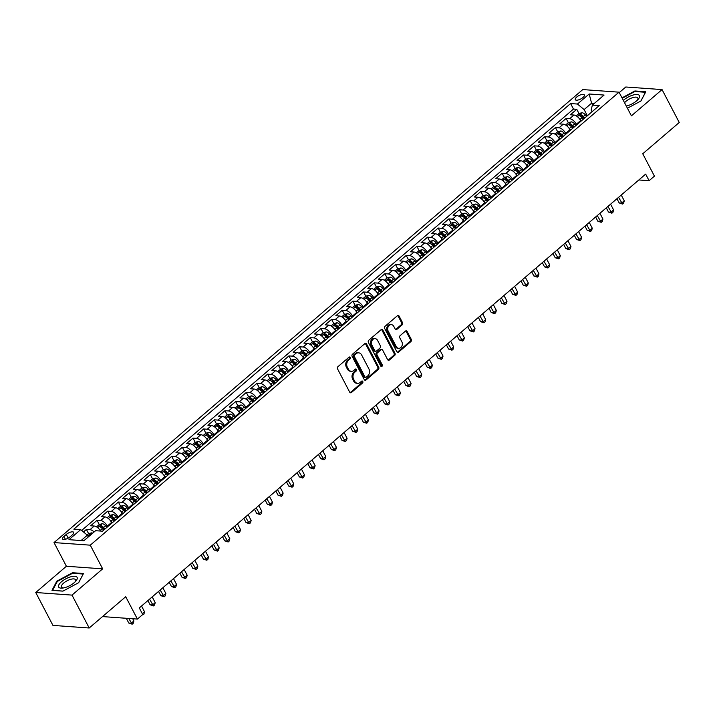 <?xml version="1.0" encoding="UTF-8"?>
<svg xmlns="http://www.w3.org/2000/svg" width="715" height="715" viewBox="0 0 715 715"><rect width="100%" height="100%" fill="white"/><g stroke="black" fill="none" stroke-linecap="round" stroke-linejoin="round"><path stroke-width="1.07" d="M350.234 357.455A1.099 0.867 94.1 0 0 349.027 357.178L337.909 366.697A1.573 1.242 94.1 0 0 337.543 368.886L349.689 392.133A1.573 1.242 94.1 0 0 351.414 392.526L362.532 383.008A1.099 0.867 94.1 0 0 361.584 381.193L360.146 382.427A5.032 3.977 94.1 0 1 357.625 383.32A5.032 3.977 94.1 0 1 354.64 381.167L353.621 379.227A5.032 3.977 94.1 0 1 354.81 372.229L356.249 370.996A1.099 0.867 94.1 0 0 355.31 369.181L353.871 370.415A5.032 3.977 94.1 0 1 351.351 371.308A5.032 3.977 94.1 0 1 348.357 369.155L347.347 367.215A5.032 3.977 94.1 0 1 348.536 360.217L349.975 358.984A1.099 0.867 94.1 0 0 350.234 357.455M351.351 371.308L350.368 371.237A5.032 3.977 94.1 0 1 347.383 369.083L346.364 367.144A5.032 3.977 94.1 0 1 347.553 360.146L348.992 358.912A1.099 0.867 94.1 0 0 349.072 357.134M350.144 392.642A1.573 1.242 94.1 0 0 350.43 392.455L361.549 382.936A1.099 0.867 94.1 0 0 361.629 381.158M357.625 383.32L356.651 383.249A5.032 3.977 94.1 0 1 353.657 381.095L352.647 379.156A5.032 3.977 94.1 0 1 353.836 372.157L355.275 370.924A1.099 0.867 94.1 0 0 355.355 369.146M576.683 97.061A5.13 1.939 -27.6 0 0 575.271 99.662A5.13 1.939 -27.6 0 0 578.381 99.939A5.13 1.939 -27.6 0 0 582.957 97.508A5.13 1.939 -27.6 0 0 584.37 94.907A5.13 1.939 -27.6 0 0 581.259 94.621A5.13 1.939 -27.6 0 0 576.683 97.061M402.161 324.842A1.573 1.242 94.1 0 0 402.527 322.653L399.122 316.128A1.573 1.242 94.1 0 0 397.397 315.735L385.045 326.317A1.573 1.242 94.1 0 0 384.679 328.498L396.834 351.744A1.573 1.242 94.1 0 0 398.55 352.146L410.902 341.564A1.573 1.242 94.1 0 0 411.268 339.375L407.148 331.501A1.573 1.242 94.1 0 0 405.432 331.108L400.15 335.63A1.573 1.242 94.1 0 0 399.774 337.82L401.821 341.725A4.21 3.325 94.1 0 1 401.866 346.176A4.21 3.325 94.1 0 1 398.72 348.321A4.21 3.325 94.1 0 1 396.217 346.525L388.218 331.215A4.21 3.325 94.1 0 1 388.165 326.764A4.21 3.325 94.1 0 1 391.32 324.619A4.21 3.325 94.1 0 1 393.813 326.424L395.154 328.971A1.573 1.242 94.1 0 0 396.87 329.365L402.161 324.842L401.178 324.771A1.573 1.242 94.1 0 0 401.544 322.581L398.139 316.057A1.573 1.242 94.1 0 0 397.683 315.547M72.009 595.103L102.665 568.854L66.397 566.253L35.75 592.512L72.009 595.103L89.205 628.002L125.715 596.721L137.414 619.083L142.741 614.516L139.3 607.938L645.663 174.12L649.104 180.698L654.431 176.131L642.74 153.77L679.25 122.488L662.054 89.59L625.795 86.998L619.253 92.601M102.665 568.854L90.278 545.17L619.029 92.172L631.408 115.848L662.054 89.59M366.572 344.013A1.573 1.242 94.1 0 0 364.856 343.62L352.504 354.193A1.573 1.242 94.1 0 0 352.138 356.383L364.293 379.629A1.573 1.242 94.1 0 0 366.009 380.023L378.36 369.441A1.573 1.242 94.1 0 0 378.727 367.26L366.572 344.013L365.597 343.942A1.573 1.242 94.1 0 0 365.142 343.432M368.779 340.251L381.122 329.678A1.573 1.242 94.1 0 1 382.847 330.071L395.002 353.317A1.573 1.242 94.1 0 1 394.626 355.507L389.344 360.029A1.573 1.242 94.1 0 1 387.619 359.636L382.695 350.207A1.573 1.242 94.1 0 0 380.97 349.814L377.466 352.817A1.573 1.242 94.1 0 0 377.1 355.006L382.23 364.82A1.099 0.867 94.1 0 1 380.764 366.071L368.404 342.44A1.573 1.242 94.1 0 1 368.779 340.251M89.205 628.002L52.946 625.411L35.75 592.512M578.98 113.542L576.764 109.306L570.373 114.793L573.948 115.044L569.685 118.699A6.408 3.101 49.4 0 1 576.353 124.24L576.692 124.884M568.318 122.676L566.11 118.44L559.711 123.918L563.286 124.178L559.023 127.833A6.408 3.101 49.4 0 1 565.699 133.374L566.03 134.018M557.664 131.81L555.448 127.574L549.049 133.053L552.632 133.312L548.36 136.967A6.408 3.101 49.4 0 1 555.037 142.508L555.376 143.152M547.002 140.944L544.785 136.708L538.395 142.187L541.97 142.446L537.707 146.101A6.408 3.101 49.4 0 1 544.374 151.643L544.714 152.286M536.339 150.078L534.123 145.842L527.733 151.321L531.308 151.58L527.044 155.227A6.408 3.101 49.4 0 1 533.712 160.777L534.051 161.42M525.677 159.213L523.469 154.976L517.07 160.455L520.645 160.714L516.382 164.361A6.408 3.101 49.4 0 1 523.058 169.911L523.389 170.554M515.023 168.338L512.807 164.11L506.408 169.589L509.992 169.839L505.72 173.495A6.408 3.101 49.4 0 1 512.396 179.036L512.735 179.688M504.361 177.472L502.145 173.245L495.754 178.723L499.329 178.973L495.066 182.629A6.408 3.101 49.4 0 1 501.733 188.17L502.073 188.823M493.699 186.606L491.482 182.37L485.092 187.857L488.667 188.108L484.404 191.763A6.408 3.101 49.4 0 1 491.071 197.304L491.411 197.957M483.036 195.74L480.829 191.504L474.429 196.991L478.004 197.242L473.741 200.897A6.408 3.101 49.4 0 1 480.417 206.438L480.748 207.082M472.383 204.874L470.166 200.638L463.767 206.117L467.351 206.376L463.079 210.031A6.408 3.101 49.4 0 1 469.755 215.572L470.095 216.216M461.72 214.008L459.504 209.772L453.113 215.251L456.688 215.51L452.425 219.165A6.408 3.101 49.4 0 1 459.093 224.707L459.432 225.35M451.058 223.143L448.841 218.906L442.451 224.385L446.026 224.644L441.763 228.3A6.408 3.101 49.4 0 1 448.43 233.841L448.77 234.484M440.395 232.277L438.188 228.04L431.788 233.519L435.364 233.778L431.1 237.425A6.408 3.101 49.4 0 1 437.777 242.975L438.107 243.618M429.742 241.402L427.525 237.174L421.126 242.653L424.71 242.912L420.438 246.559A6.408 3.101 49.4 0 1 427.114 252.1L427.454 252.753M419.079 250.536L416.863 246.309L410.473 251.787L414.048 252.038L409.784 255.693A6.408 3.101 49.4 0 1 416.452 261.234L416.791 261.887M408.417 259.67L406.2 255.443L399.81 260.921L403.385 261.172L399.122 264.827A6.408 3.101 49.4 0 1 405.789 270.368L406.129 271.021M397.755 268.804L395.547 264.568L389.148 270.056L392.723 270.306L388.459 273.961A6.408 3.101 49.4 0 1 395.136 279.502L395.467 280.146M387.101 277.938L384.885 273.702L378.485 279.181L382.069 279.44L377.797 283.095A6.408 3.101 49.4 0 1 384.473 288.637L384.813 289.28M376.439 287.072L374.222 282.836L367.832 288.315L371.407 288.574L367.144 292.229A6.408 3.101 49.4 0 1 373.811 297.771L374.151 298.414M365.776 296.207L363.56 291.97L357.169 297.449L360.744 297.708L356.481 301.364A6.408 3.101 49.4 0 1 363.149 306.905L363.488 307.548M355.114 305.341L352.906 301.104L346.507 306.583L350.082 306.842L345.819 310.489A6.408 3.101 49.4 0 1 352.495 316.039L352.826 316.682M344.46 314.466L342.244 310.239L335.844 315.717L339.428 315.976L335.156 319.623A6.408 3.101 49.4 0 1 341.833 325.164L342.172 325.817M333.798 323.6L331.581 319.373L325.191 324.851L328.766 325.102L324.503 328.757A6.408 3.101 49.4 0 1 331.17 334.298L331.51 334.951M323.135 332.734L320.919 328.507L314.529 333.985L318.104 334.236L313.84 337.891A6.408 3.101 49.4 0 1 320.508 343.432L320.847 344.085M312.473 341.868L310.265 337.632L303.866 343.12L307.441 343.37L303.178 347.025A6.408 3.101 49.4 0 1 309.854 352.567L310.185 353.21M301.819 351.002L299.603 346.766L293.204 352.245L296.788 352.504L292.515 356.159A6.408 3.101 49.4 0 1 299.192 361.701L299.531 362.344M291.157 360.137L288.94 355.9L282.55 361.379L286.125 361.638L281.862 365.294A6.408 3.101 49.4 0 1 288.529 370.835L288.869 371.478M280.495 369.271L278.278 365.034L271.888 370.513L275.463 370.772L271.2 374.428A6.408 3.101 49.4 0 1 277.867 379.969L278.207 380.612M269.832 378.405L267.625 374.168L261.225 379.647L264.8 379.906L260.537 383.553A6.408 3.101 49.4 0 1 267.213 389.103L267.544 389.747M259.179 387.539L256.962 383.303L250.563 388.781L254.147 389.04L249.875 392.687A6.408 3.101 49.4 0 1 256.551 398.237L256.891 398.881M248.516 396.664L246.3 392.437L239.909 397.915L243.484 398.166L239.221 401.821A6.408 3.101 49.4 0 1 245.889 407.362L246.228 408.015M237.854 405.798L235.637 401.571L229.247 407.05L232.822 407.3L228.559 410.955A6.408 3.101 49.4 0 1 235.226 416.496L235.566 417.149M227.191 414.932L224.984 410.696L218.584 416.184L222.159 416.434L217.896 420.089A6.408 3.101 49.4 0 1 224.573 425.631L224.903 426.283M216.538 424.067L214.321 419.83L207.922 425.309L211.506 425.568L207.234 429.223A6.408 3.101 49.4 0 1 213.91 434.765L214.25 435.408M205.875 433.201L203.659 428.964L197.269 434.443L200.844 434.702L196.58 438.358A6.408 3.101 49.4 0 1 203.248 443.899L203.587 444.542M195.213 442.335L192.996 438.098L186.606 443.577L190.181 443.836L185.918 447.492A6.408 3.101 49.4 0 1 192.585 453.033L192.925 453.676M184.55 451.469L182.343 447.233L175.944 452.711L179.519 452.97L175.255 456.617A6.408 3.101 49.4 0 1 181.932 462.167L182.262 462.811M173.897 460.603L171.68 456.367L165.281 461.845L168.865 462.104L164.593 465.751A6.408 3.101 49.4 0 1 171.269 471.301L171.609 471.945M163.234 469.728L161.018 465.501L154.628 470.979L158.203 471.23L153.94 474.885A6.408 3.101 49.4 0 1 160.607 480.426L160.947 481.079M152.572 478.862L150.356 474.635L143.965 480.114L147.54 480.364L143.277 484.019A6.408 3.101 49.4 0 1 149.944 489.56L150.284 490.213M141.91 487.996L139.702 483.769L133.303 489.248L136.878 489.498L132.615 493.153A6.408 3.101 49.4 0 1 139.291 498.695L139.622 499.347M131.256 497.131L129.04 492.894L122.64 498.382L126.224 498.632L121.952 502.288A6.408 3.101 49.4 0 1 128.629 507.829L128.968 508.472M120.594 506.265L118.377 502.028L111.987 507.507L115.562 507.766L111.299 511.422A6.408 3.101 49.4 0 1 117.966 516.963L118.306 517.606M109.931 515.399L107.715 511.162L101.324 516.641L104.899 516.9L100.636 520.556A6.408 3.101 49.4 0 1 107.304 526.097L107.643 526.74M99.269 524.533L97.061 520.297L90.662 525.775L94.237 526.034A6.408 3.101 49.4 0 1 100.627 531.066M573.948 115.044A6.408 3.101 -130.6 0 1 580.616 120.585L580.955 121.237M563.286 124.178A6.408 3.101 -130.6 0 1 569.962 129.719L570.302 130.371M552.632 133.312A6.408 3.101 -130.6 0 1 559.3 138.853L559.639 139.505M541.97 142.446A6.408 3.101 -130.6 0 1 548.637 147.987L548.977 148.631M531.308 151.58A6.408 3.101 -130.6 0 1 537.975 157.121L538.315 157.765M520.645 160.714A6.408 3.101 -130.6 0 1 527.321 166.255L527.661 166.899M509.992 169.839A6.408 3.101 -130.6 0 1 516.659 175.39L516.999 176.033M499.329 178.973A6.408 3.101 -130.6 0 1 505.997 184.524L506.336 185.167M488.667 188.108A6.408 3.101 -130.6 0 1 495.334 193.649L495.674 194.301M478.004 197.242A6.408 3.101 -130.6 0 1 484.681 202.783L485.02 203.435M467.351 206.376A6.408 3.101 -130.6 0 1 474.018 211.917L474.358 212.57M456.688 215.51A6.408 3.101 -130.6 0 1 463.356 221.051L463.695 221.695M446.026 224.644A6.408 3.101 -130.6 0 1 452.693 230.185L453.033 230.829M435.364 233.778A6.408 3.101 -130.6 0 1 442.04 239.319L442.379 239.963M424.71 242.912A6.408 3.101 -130.6 0 1 431.377 248.454L431.717 249.097M414.048 252.038A6.408 3.101 -130.6 0 1 420.715 257.588L421.055 258.231M403.385 261.172A6.408 3.101 -130.6 0 1 410.053 266.713L410.392 267.365M392.723 270.306A6.408 3.101 -130.6 0 1 399.399 275.847L399.739 276.499M382.069 279.44A6.408 3.101 -130.6 0 1 388.737 284.981L389.076 285.634M371.407 288.574A6.408 3.101 -130.6 0 1 378.074 294.115L378.414 294.759M360.744 297.708A6.408 3.101 -130.6 0 1 367.412 303.249L367.751 303.893M350.082 306.842A6.408 3.101 -130.6 0 1 356.758 312.384L357.098 313.027M339.428 315.976A6.408 3.101 -130.6 0 1 346.096 321.518L346.435 322.161M328.766 325.102A6.408 3.101 -130.6 0 1 335.433 330.652L335.773 331.295M318.104 334.236A6.408 3.101 -130.6 0 1 324.771 339.777L325.111 340.429M307.441 343.37A6.408 3.101 -130.6 0 1 314.117 348.911L314.457 349.564M296.788 352.504A6.408 3.101 -130.6 0 1 303.455 358.045L303.795 358.698M286.125 361.638A6.408 3.101 -130.6 0 1 292.793 367.179L293.132 367.823M275.463 370.772A6.408 3.101 -130.6 0 1 282.13 376.313L282.47 376.957M264.8 379.906A6.408 3.101 -130.6 0 1 271.477 385.448L271.816 386.091M254.147 389.04A6.408 3.101 -130.6 0 1 260.814 394.582L261.154 395.225M243.484 398.166A6.408 3.101 -130.6 0 1 250.152 403.716L250.491 404.359M232.822 407.3A6.408 3.101 -130.6 0 1 239.489 412.85L239.829 413.493M222.159 416.434A6.408 3.101 -130.6 0 1 228.836 421.975L229.175 422.628M211.506 425.568A6.408 3.101 -130.6 0 1 218.173 431.109L218.513 431.762M200.844 434.702A6.408 3.101 -130.6 0 1 207.511 440.243L207.851 440.896M190.181 443.836A6.408 3.101 -130.6 0 1 196.848 449.378L197.188 450.021M179.519 452.97A6.408 3.101 -130.6 0 1 186.195 458.512L186.535 459.155M168.865 462.104A6.408 3.101 -130.6 0 1 175.533 467.646L175.872 468.289M158.203 471.23A6.408 3.101 -130.6 0 1 164.87 476.78L165.21 477.423M147.54 480.364A6.408 3.101 -130.6 0 1 154.208 485.914L154.547 486.558M136.878 489.498A6.408 3.101 -130.6 0 1 143.554 495.039L143.894 495.692M126.224 498.632A6.408 3.101 -130.6 0 1 132.892 504.173L133.231 504.826M115.562 507.766A6.408 3.101 -130.6 0 1 122.229 513.307L122.569 513.96M104.899 516.9A6.408 3.101 -130.6 0 1 111.567 522.442L111.906 523.085M69.998 536.894L72.34 534.883A4.969 1.877 -27.6 0 0 73.708 532.362A4.969 1.877 -27.6 0 0 70.705 532.085A4.969 1.877 -27.6 0 0 66.263 534.445L63.921 536.456A4.969 1.877 -27.6 0 0 62.554 538.976A4.969 1.877 -27.6 0 0 65.566 539.253A4.969 1.877 -27.6 0 0 69.998 536.894M90.278 545.17L54.018 542.578L582.761 89.581L619.029 92.172M576.764 109.306L573.484 109.073L570.597 103.55L73.833 529.145L80.688 529.636L87.364 535.186L88.294 536.956M570.597 103.55L577.452 104.041L589.178 93.996L604.077 95.059L592.351 105.105L599.215 105.597L102.451 531.191L95.587 530.709L83.861 540.755L68.962 539.682L80.688 529.636M88.615 533.667L86.399 529.431L89.974 529.69A6.408 3.101 49.4 0 1 94.139 531.942M97.061 520.297L100.636 520.556M107.715 511.162L111.299 511.422M118.377 502.028L121.952 502.288M129.04 492.894L132.615 493.153M139.702 483.769L143.277 484.019M150.356 474.635L153.94 474.885M161.018 465.501L164.593 465.751M171.68 456.367L175.255 456.617M182.343 447.233L185.918 447.492M192.996 438.098L196.58 438.358M203.659 428.964L207.234 429.223M214.321 419.83L217.896 420.089M224.984 410.696L228.559 410.955M235.637 401.571L239.221 401.821M246.3 392.437L249.875 392.687M256.962 383.303L260.537 383.553M267.625 374.168L271.2 374.428M278.278 365.034L281.862 365.294M288.94 355.9L292.515 356.159M299.603 346.766L303.178 347.025M310.265 337.632L313.84 337.891M320.919 328.507L324.503 328.757M331.581 319.373L335.156 319.623M342.244 310.239L345.819 310.489M352.906 301.104L356.481 301.364M363.56 291.97L367.144 292.229M374.222 282.836L377.797 283.095M384.885 273.702L388.459 273.961M395.547 264.568L399.122 264.827M406.2 255.443L409.784 255.693M416.863 246.309L420.438 246.559M427.525 237.174L431.1 237.425M438.188 228.04L441.763 228.3M448.841 218.906L452.425 219.165M459.504 209.772L463.079 210.031M470.166 200.638L473.741 200.897M480.829 191.504L484.404 191.763M491.482 182.37L495.066 182.629M502.145 173.245L505.72 173.495M512.807 164.11L516.382 164.361M523.469 154.976L527.044 155.227M534.123 145.842L537.707 146.101M544.785 136.708L548.36 136.967M555.448 127.574L559.023 127.833M566.11 118.44L569.685 118.699M573.484 109.073L81.662 530.441M86.399 529.431L83.467 531.942M592.521 104.962L591.591 103.192L584.128 109.583L587.355 115.759M87.364 535.186L81.09 540.549M66.397 566.253L54.018 542.578M638.844 179.966L649.104 180.698M102.522 616.589L137.414 619.083M594.353 103.389L591.591 103.192L589.178 93.996M592.047 111.737L591.18 110.083L592.351 105.105M584.128 109.583L577.452 104.041M78.659 582.716L83.485 573.519L72.564 572.733L56.816 581.161L51.989 590.358L62.911 591.144L78.659 582.716M627.413 108.215L640.989 100.949L645.815 91.743L634.893 90.966L622.005 97.857M57.129 581.76L56.816 581.161M72.867 573.305L72.564 572.733M635.188 91.538L634.893 90.966M364.739 380.139A1.573 1.242 94.1 0 0 365.034 379.951L377.377 369.378A1.573 1.242 94.1 0 0 377.752 367.188L365.597 343.942M354.604 355.015A1.099 0.867 94.1 0 0 354.345 356.544L365.007 376.948A1.099 0.867 94.1 0 0 366.214 377.225L367.733 375.929A5.032 3.977 94.1 0 0 368.922 368.931L361.629 354.98A5.032 3.977 94.1 0 0 358.644 352.826A5.032 3.977 94.1 0 0 356.124 353.719L354.604 355.015L353.621 354.944A1.099 0.867 94.1 0 0 353.362 356.481L354.345 356.544M365.669 377.422L364.686 377.35A1.099 0.867 94.1 0 1 364.033 376.885L353.362 356.481M358.644 352.826L357.661 352.754A5.032 3.977 94.1 0 0 355.141 353.648L356.124 353.719M353.621 354.944L355.141 353.648M388.075 360.146A1.573 1.242 94.1 0 0 388.361 359.958L393.652 355.435A1.573 1.242 94.1 0 0 394.019 353.246L381.864 329.999A1.573 1.242 94.1 0 0 381.417 329.49M381.756 349.537L380.782 349.465A1.573 1.242 94.1 0 0 379.996 349.742L376.483 352.745A1.573 1.242 94.1 0 0 376.117 354.935L381.247 364.748L382.23 364.82M380.943 366.321A1.099 0.867 94.1 0 0 381.247 364.748M377.583 340.429A4.21 3.325 94.1 0 0 375.08 338.624A4.21 3.325 94.1 0 0 371.934 340.769A4.21 3.325 94.1 0 0 371.979 345.22L374.803 350.618A1.573 1.242 94.1 0 0 376.519 351.011L380.031 348.008A1.573 1.242 94.1 0 0 380.398 345.819L377.583 340.429M375.08 338.624L374.097 338.553A4.21 3.325 94.1 0 0 370.951 340.697A4.21 3.325 94.1 0 0 371.005 345.148L371.979 345.22M375.733 351.288L374.758 351.217A1.573 1.242 94.1 0 1 373.82 350.547L371.005 345.148M395.601 329.481A1.573 1.242 94.1 0 0 395.896 329.293L401.178 324.771M391.32 324.619L390.336 324.547A4.21 3.325 94.1 0 0 387.19 326.692A4.21 3.325 94.1 0 0 387.235 331.143L388.218 331.215M398.72 348.321L397.737 348.25A4.21 3.325 94.1 0 1 395.243 346.453L387.235 331.143M397.281 352.254A1.573 1.242 94.1 0 0 397.576 352.075L409.918 341.493A1.573 1.242 94.1 0 0 410.294 339.303L406.174 331.429A1.573 1.242 94.1 0 0 405.718 330.92M87.096 534.963L88.678 533.613L91.699 532.836A4.245 2.056 49.4 0 1 92.736 533.149M126.296 618.287L128.78 623.042L131.229 623.212L133.893 620.933L132.749 618.752M90.707 534.883A4.245 2.056 -130.6 0 0 90.492 534.784L89.214 535.884A4.245 2.056 49.4 0 1 89.429 535.982M128.745 618.466L132.186 624.186L128.78 623.042M133.893 620.933L133.249 623.274L132.186 624.186M61.508 581.742A10.421 3.933 -27.6 0 0 62.616 588.079A10.421 3.933 -27.6 0 0 74.244 582.654A10.421 3.933 -27.6 0 0 75.701 581.241A10.421 3.933 -27.6 0 0 74.002 576.254A10.421 3.933 -27.6 0 0 61.508 581.742M74.959 582.019A7.892 2.976 -27.6 0 0 75.495 579.749A7.892 2.976 -27.6 0 0 70.722 579.311A7.892 2.976 -27.6 0 0 63.68 583.056A7.892 2.976 -27.6 0 0 61.517 587.06A7.892 2.976 -27.6 0 0 63.68 587.909M83.172 574.109L78.552 582.779M62.983 591.099L52.615 590.367L57.298 581.447L72.555 573.287L83.137 574.038M626.295 106.079A10.421 3.933 -27.6 0 0 638.03 99.474A10.421 3.933 -27.6 0 0 639.389 95.524A10.421 3.933 -27.6 0 0 632.686 95.167A10.421 3.933 -27.6 0 0 623.337 100.413M637.279 100.243A7.892 2.976 -27.6 0 0 637.825 97.973A7.892 2.976 -27.6 0 0 637.78 97.91A7.892 2.976 -27.6 0 0 631.81 97.946A7.892 2.976 -27.6 0 0 624.561 102.763M622.22 98.286L634.875 91.52L645.457 92.271L640.881 101.012M99.734 529.752A4.245 2.056 49.4 0 1 100.306 530.351L100.949 531.084M96.543 526.866L99.331 524.479L102.361 523.702A4.245 2.056 49.4 0 1 105.632 525.784L106.973 527.321M104.944 529.055L103.612 527.518A4.245 2.056 -130.6 0 0 101.155 525.65L99.877 526.749A4.245 2.056 49.4 0 1 102.334 528.617L103.666 530.146M101.155 525.65L102.147 527.545A2.163 1.046 49.4 0 1 102.871 528.206L104.184 529.708M142.321 613.711L144.555 611.799L141.534 606.025M144.555 611.799L143.912 614.14L142.169 615.007M110.396 520.627A4.245 2.056 49.4 0 1 110.968 521.217L112.3 522.754M107.205 517.731L109.994 515.345L113.024 514.568A4.245 2.056 49.4 0 1 116.295 516.65L117.635 518.187M147.898 600.573L150.096 604.774L152.545 604.953L155.209 602.665L152.197 596.891M115.607 519.921L114.275 518.393A4.245 2.056 -130.6 0 0 111.817 516.525L110.539 517.615A4.245 2.056 49.4 0 1 112.988 519.483L114.329 521.012M111.817 516.525L112.809 518.411A2.163 1.046 49.4 0 1 113.533 519.072L114.847 520.574M149.533 599.179L153.502 605.918L150.096 604.774M155.209 602.665L154.574 605.006L153.502 605.918M121.05 511.493A4.245 2.056 49.4 0 1 121.63 512.083L122.962 513.62M117.868 508.597L120.656 506.211L123.677 505.442A4.245 2.056 49.4 0 1 126.957 507.516L128.298 509.053M158.56 591.439L160.759 595.64L163.208 595.818L165.871 593.53L162.859 587.766M126.269 510.787L124.928 509.259A4.245 2.056 -130.6 0 0 122.48 507.391L121.192 508.481A4.245 2.056 49.4 0 1 123.65 510.349L124.991 511.886M122.48 507.391L123.463 509.277A2.163 1.046 49.4 0 1 124.196 509.947L125.5 511.44M160.187 590.045L164.164 596.793L160.759 595.64M165.871 593.53L165.237 595.872L164.164 596.793M131.712 502.359A4.245 2.056 49.4 0 1 132.284 502.958L133.625 504.486M128.53 499.463L131.319 497.077L134.34 496.308A4.245 2.056 49.4 0 1 137.62 498.391L138.951 499.919M169.223 582.305L171.421 586.506L173.87 586.684L176.534 584.396L173.513 578.632M136.931 501.653L135.591 500.125A4.245 2.056 -130.6 0 0 133.133 498.257L131.855 499.347A4.245 2.056 49.4 0 1 134.313 501.215L135.653 502.752M133.133 498.257L134.125 500.151A2.163 1.046 49.4 0 1 134.858 500.813L136.163 502.305M170.849 580.911L174.826 587.659L171.421 586.506M176.534 584.396L175.89 586.747L174.826 587.659M142.374 493.225A4.245 2.056 49.4 0 1 142.946 493.824L144.287 495.352M139.184 490.329L141.972 487.943L145.002 487.174A4.245 2.056 49.4 0 1 148.273 489.257L149.614 490.785M179.885 573.171L182.075 577.371L184.524 577.55L187.196 575.271L184.175 569.498M147.585 492.519L146.253 490.991A4.245 2.056 -130.6 0 0 143.795 489.123L142.517 490.222A4.245 2.056 49.4 0 1 144.975 492.09L146.307 493.618M143.795 489.123L144.787 491.017A2.163 1.046 49.4 0 1 145.511 491.679L146.825 493.171M181.512 571.777L185.489 578.524L182.075 577.371M187.196 575.271L186.552 577.613L185.489 578.524M153.037 484.091A4.245 2.056 49.4 0 1 153.609 484.69L154.941 486.218M149.846 481.195L152.635 478.809L155.664 478.04A4.245 2.056 49.4 0 1 158.936 480.123L160.276 481.651M190.539 564.046L192.737 568.246L195.186 568.416L197.849 566.137L194.838 560.363M158.247 483.385L156.916 481.856A4.245 2.056 -130.6 0 0 154.458 479.988L153.18 481.088A4.245 2.056 49.4 0 1 155.629 482.956L156.969 484.484M154.458 479.988L155.45 481.883A2.163 1.046 49.4 0 1 156.174 482.545L157.488 484.046M192.174 562.642L196.142 569.39L192.737 568.246M197.849 566.137L197.215 568.479L196.142 569.39M163.69 474.957A4.245 2.056 49.4 0 1 164.271 475.555L165.603 477.084M160.509 472.07L163.297 469.675L166.318 468.906A4.245 2.056 49.4 0 1 169.598 470.988L170.939 472.517M201.201 554.912L203.4 559.112L205.849 559.282L208.512 557.003L205.5 551.229M168.91 474.251L167.569 472.722A4.245 2.056 -130.6 0 0 165.12 470.854L163.833 471.954A4.245 2.056 49.4 0 1 166.291 473.822L167.632 475.35M165.12 470.854L166.103 472.749A2.163 1.046 49.4 0 1 166.836 473.41L168.141 474.912M202.828 553.508L206.805 560.256L203.4 559.112M208.512 557.003L207.877 559.345L206.805 560.256M174.353 465.823A4.245 2.056 49.4 0 1 174.925 466.421L176.265 467.95M171.171 462.936L173.959 460.549L176.98 459.772A4.245 2.056 49.4 0 1 180.26 461.854L181.592 463.383M211.863 545.777L214.062 549.978L216.511 550.148L219.174 547.869L216.153 542.095M179.572 465.125L178.232 463.588A4.245 2.056 -130.6 0 0 175.774 461.72L174.496 462.82A4.245 2.056 49.4 0 1 176.954 464.687L178.294 466.216M175.774 461.72L176.766 463.615A2.163 1.046 49.4 0 1 177.499 464.276L178.804 465.778M213.49 544.383L217.467 551.122L214.062 549.978M219.174 547.869L218.531 550.21L217.467 551.122M185.015 456.688A4.245 2.056 49.4 0 1 185.587 457.287L186.928 458.816M181.825 453.802L184.613 451.415L187.643 450.638A4.245 2.056 49.4 0 1 190.914 452.72L192.255 454.257M222.526 536.643L224.716 540.844L227.164 541.014L229.837 538.735L226.816 532.961M190.226 455.991L188.894 454.454A4.245 2.056 -130.6 0 0 186.436 452.586L185.158 453.685A4.245 2.056 49.4 0 1 187.616 455.553L188.948 457.082M186.436 452.586L187.428 454.481A2.163 1.046 49.4 0 1 188.152 455.142L189.466 456.644M224.153 535.249L228.13 541.988L224.716 540.844M229.837 538.735L229.193 541.076L228.13 541.988M195.678 447.563A4.245 2.056 49.4 0 1 196.25 448.153L197.581 449.69M192.487 444.667L195.275 442.281L198.305 441.504A4.245 2.056 49.4 0 1 201.576 443.586L202.917 445.123M233.179 527.509L235.378 531.71L237.827 531.889L240.49 529.601L237.478 523.827M200.888 446.857L199.556 445.329A4.245 2.056 -130.6 0 0 197.099 443.461L195.821 444.551A4.245 2.056 49.4 0 1 198.27 446.419L199.61 447.947M197.099 443.461L198.091 445.347A2.163 1.046 49.4 0 1 198.815 446.008L200.129 447.51M234.815 526.115L238.783 532.854L235.378 531.71M240.49 529.601L239.856 531.942L238.783 532.854M206.331 438.429A4.245 2.056 49.4 0 1 206.912 439.019L208.244 440.556M203.149 435.533L205.938 433.147L208.959 432.369A4.245 2.056 49.4 0 1 212.239 434.452L213.579 435.989M243.842 518.375L246.04 522.576L248.489 522.754L251.153 520.466L248.141 514.702M211.551 437.723L210.21 436.195A4.245 2.056 -130.6 0 0 207.761 434.327L206.474 435.417A4.245 2.056 49.4 0 1 208.932 437.285L210.273 438.822M207.761 434.327L208.744 436.213A2.163 1.046 49.4 0 1 209.477 436.874L210.782 438.375M245.468 516.981L249.446 523.729L246.04 522.576M251.153 520.466L250.509 522.808L249.446 523.729M216.994 429.295A4.245 2.056 49.4 0 1 217.566 429.894L218.906 431.422M213.812 426.399L216.6 424.013L219.621 423.244A4.245 2.056 49.4 0 1 222.901 425.327L224.233 426.855M254.504 509.241L256.703 513.442L259.152 513.62L261.815 511.332L258.794 505.568M222.213 428.589L220.872 427.061A4.245 2.056 -130.6 0 0 218.415 425.193L217.137 426.283A4.245 2.056 49.4 0 1 219.594 428.151L220.935 429.688M218.415 425.193L219.407 427.087A2.163 1.046 49.4 0 1 220.14 427.749L221.444 429.241M256.131 507.847L260.108 514.594L256.703 513.442M261.815 511.332L261.172 513.674L260.108 514.594M227.656 420.161A4.245 2.056 49.4 0 1 228.228 420.76L229.569 422.288M224.465 417.265L227.254 414.879L230.284 414.11A4.245 2.056 49.4 0 1 233.555 416.193L234.895 417.721M265.167 500.107L267.356 504.307L269.805 504.486L272.478 502.198L269.457 496.433M232.867 419.455L231.535 417.926A4.245 2.056 -130.6 0 0 229.077 416.058L227.799 417.158A4.245 2.056 49.4 0 1 230.257 419.017L231.589 420.554M229.077 416.058L230.069 417.953A2.163 1.046 49.4 0 1 230.793 418.615L232.107 420.107M266.793 498.713L270.77 505.46L267.356 504.307M272.478 502.198L271.834 504.549L270.77 505.46M238.318 411.027A4.245 2.056 49.4 0 1 238.89 411.626L240.222 413.154M235.128 408.131L237.916 405.745L240.946 404.976A4.245 2.056 49.4 0 1 244.217 407.058L245.558 408.587M275.82 490.973L278.019 495.173L280.468 495.352L283.131 493.073L280.119 487.299M243.529 410.321L242.197 408.792A4.245 2.056 -130.6 0 0 239.74 406.924L238.461 408.024A4.245 2.056 49.4 0 1 240.91 409.892L242.251 411.42M239.74 406.924L240.732 408.819A2.163 1.046 49.4 0 1 241.456 409.481L242.769 410.982M277.456 489.578L281.424 496.326L278.019 495.173M283.131 493.073L282.497 495.415L281.424 496.326M248.972 401.893A4.245 2.056 49.4 0 1 249.553 402.491L250.885 404.02M245.79 399.006L248.579 396.611L251.6 395.842A4.245 2.056 49.4 0 1 254.88 397.924L256.22 399.453M286.483 481.847L288.681 486.048L291.13 486.218L293.794 483.939L290.782 478.165M254.191 401.187L252.851 399.658A4.245 2.056 -130.6 0 0 250.402 397.79L249.115 398.89A4.245 2.056 49.4 0 1 251.573 400.757L252.913 402.286M250.402 397.79L251.385 399.685A2.163 1.046 49.4 0 1 252.118 400.346L253.423 401.848M288.109 480.444L292.086 487.192L288.681 486.048M293.794 483.939L293.15 486.28L292.086 487.192M259.634 392.758A4.245 2.056 49.4 0 1 260.206 393.357L261.547 394.886M256.453 389.872L259.241 387.485L262.262 386.708A4.245 2.056 49.4 0 1 265.542 388.79L266.874 390.319M297.145 472.713L299.344 476.914L301.793 477.084L304.456 474.805L301.435 469.031M264.854 392.061L263.513 390.524A4.245 2.056 -130.6 0 0 261.055 388.656L259.777 389.755A4.245 2.056 49.4 0 1 262.235 391.623L263.576 393.152M261.055 388.656L262.048 390.551A2.163 1.046 49.4 0 1 262.78 391.212L264.085 392.714M298.772 471.319L302.749 478.058L299.344 476.914M304.456 474.805L303.812 477.146L302.749 478.058M270.297 383.624A4.245 2.056 49.4 0 1 270.869 384.223L272.209 385.751M267.106 380.738L269.895 378.351L272.924 377.574A4.245 2.056 49.4 0 1 276.196 379.656L277.536 381.184M307.808 463.579L309.997 467.78L312.446 467.95L315.118 465.671L312.098 459.897M275.507 382.927L274.176 381.39A4.245 2.056 -130.6 0 0 271.718 379.522L270.44 380.621A4.245 2.056 49.4 0 1 272.898 382.489L274.229 384.018M271.718 379.522L272.71 381.417A2.163 1.046 49.4 0 1 273.434 382.078L274.748 383.58M309.434 462.185L313.411 468.924L309.997 467.78M315.118 465.671L314.475 468.012L313.411 468.924M280.959 374.49A4.245 2.056 49.4 0 1 281.531 375.089L282.863 376.626M277.769 371.603L280.557 369.217L283.587 368.44A4.245 2.056 49.4 0 1 286.858 370.522L288.199 372.059M318.461 454.445L320.66 458.646L323.108 458.824L325.772 456.536L322.76 450.763M286.17 373.793L284.838 372.256A4.245 2.056 -130.6 0 0 282.38 370.388L281.102 371.487A4.245 2.056 49.4 0 1 283.551 373.355L284.892 374.883M282.38 370.388L283.372 372.283A2.163 1.046 49.4 0 1 284.096 372.944L285.41 374.445M320.097 453.051L324.065 459.79L320.66 458.646M325.772 456.536L325.137 458.878L324.065 459.79M291.613 365.365A4.245 2.056 49.4 0 1 292.194 365.955L293.525 367.492M288.431 362.469L291.219 360.083L294.24 359.305A4.245 2.056 49.4 0 1 297.52 361.388L298.861 362.925M329.123 445.311L331.322 449.512L333.771 449.69L336.434 447.402L333.422 441.629M296.832 364.659L295.492 363.131A4.245 2.056 -130.6 0 0 293.043 361.263L291.756 362.353A4.245 2.056 49.4 0 1 294.214 364.221L295.554 365.758M293.043 361.263L294.026 363.149A2.163 1.046 49.4 0 1 294.759 363.81L296.064 365.311M330.75 443.917L334.727 450.665L331.322 449.512M336.434 447.402L335.791 449.744L334.727 450.665M302.275 356.231A4.245 2.056 49.4 0 1 302.847 356.821L304.188 358.358M299.093 353.335L301.882 350.949L304.903 350.18A4.245 2.056 49.4 0 1 308.183 352.263L309.515 353.791M339.786 436.177L341.985 440.377L344.433 440.556L347.097 438.268L344.076 432.504M307.495 355.525L306.154 353.997A4.245 2.056 -130.6 0 0 303.696 352.129L302.418 353.219A4.245 2.056 49.4 0 1 304.876 355.087L306.217 356.624M303.696 352.129L304.688 354.023A2.163 1.046 49.4 0 1 305.421 354.685L306.726 356.177M341.413 434.783L345.39 441.53L341.985 440.377M347.097 438.268L346.453 440.61L345.39 441.53M312.938 347.097A4.245 2.056 49.4 0 1 313.51 347.696L314.85 349.224M309.747 344.201L312.535 341.815L315.565 341.046A4.245 2.056 49.4 0 1 318.836 343.129L320.177 344.657M350.448 427.043L352.638 431.243L355.087 431.422L357.759 429.134L354.738 423.369M318.148 346.391L316.817 344.862A4.245 2.056 -130.6 0 0 314.359 342.994L313.081 344.085A4.245 2.056 49.4 0 1 315.538 345.953L316.87 347.49M314.359 342.994L315.351 344.889A2.163 1.046 49.4 0 1 316.075 345.551L317.389 347.043M352.075 425.648L356.052 432.396L352.638 431.243M357.759 429.134L357.116 431.485L356.052 432.396M323.6 337.963A4.245 2.056 49.4 0 1 324.172 338.561L325.504 340.09M320.409 335.067L323.198 332.681L326.228 331.912A4.245 2.056 49.4 0 1 329.499 333.994L330.839 335.523M361.102 417.909L363.3 422.109L365.749 422.288L368.413 420.009L365.401 414.235M328.811 337.257L327.479 335.728A4.245 2.056 -130.6 0 0 325.021 333.86L323.743 334.96A4.245 2.056 49.4 0 1 326.192 336.828L327.533 338.356M325.021 333.86L326.013 335.755A2.163 1.046 49.4 0 1 326.737 336.416L328.051 337.918M362.737 416.514L366.706 423.262L363.3 422.109M368.413 420.009L367.778 422.351L366.706 423.262M334.254 328.829A4.245 2.056 49.4 0 1 334.834 329.427L336.166 330.956M331.072 325.942L333.86 323.546L336.881 322.778A4.245 2.056 49.4 0 1 340.161 324.86L341.502 326.389M371.764 408.783L373.963 412.984L376.412 413.154L379.075 410.875L376.063 405.101M339.473 328.122L338.132 326.594A4.245 2.056 -130.6 0 0 335.684 324.726L334.397 325.826A4.245 2.056 49.4 0 1 336.854 327.693L338.195 329.222M335.684 324.726L336.667 326.621A2.163 1.046 49.4 0 1 337.4 327.282L338.704 328.784M373.391 407.38L377.368 414.128L373.963 412.984M379.075 410.875L378.432 413.216L377.368 414.128M344.916 319.694A4.245 2.056 49.4 0 1 345.488 320.293L346.829 321.822M341.734 316.808L344.523 314.412L347.544 313.644A4.245 2.056 49.4 0 1 350.824 315.726L352.155 317.254M382.427 399.649L384.625 403.85L387.074 404.02L389.738 401.741L386.717 395.967M350.136 318.988L348.795 317.46A4.245 2.056 -130.6 0 0 346.337 315.592L345.059 316.691A4.245 2.056 49.4 0 1 347.517 318.559L348.857 320.088M346.337 315.592L347.329 317.487A2.163 1.046 49.4 0 1 348.062 318.148L349.367 319.65M384.053 398.255L388.031 404.994L384.625 403.85M389.738 401.741L389.094 404.082L388.031 404.994M355.578 310.56A4.245 2.056 49.4 0 1 356.15 311.159L357.491 312.687M352.388 307.673L355.176 305.287L358.206 304.51A4.245 2.056 49.4 0 1 361.477 306.592L362.818 308.12M393.089 390.515L395.279 394.716L397.728 394.886L400.4 392.606L397.379 386.833M360.789 309.863L359.457 308.326A4.245 2.056 -130.6 0 0 357 306.458L355.721 307.557A4.245 2.056 49.4 0 1 358.179 309.425L359.511 310.954M357 306.458L357.992 308.353A2.163 1.046 49.4 0 1 358.716 309.014L360.029 310.516M394.716 389.121L398.693 395.86L395.279 394.716M400.4 392.606L399.757 394.948L398.693 395.86M366.241 301.426A4.245 2.056 49.4 0 1 366.813 302.025L368.145 303.562M363.05 298.539L365.839 296.153L368.869 295.375A4.245 2.056 49.4 0 1 372.14 297.458L373.48 298.995M403.743 381.381L405.941 385.582L408.39 385.76L411.054 383.472L408.042 377.699M371.451 300.729L370.12 299.192A4.245 2.056 -130.6 0 0 367.662 297.324L366.384 298.423A4.245 2.056 49.4 0 1 368.833 300.291L370.173 301.819M367.662 297.324L368.654 299.219A2.163 1.046 49.4 0 1 369.378 299.88L370.692 301.381M405.378 379.987L409.346 386.726L405.941 385.582M411.054 383.472L410.419 385.814L409.346 386.726M376.894 292.301A4.245 2.056 49.4 0 1 377.475 292.891L378.807 294.428M373.713 289.405L376.501 287.019L379.522 286.241A4.245 2.056 49.4 0 1 382.802 288.324L384.143 289.861M414.405 372.247L416.604 376.447L419.053 376.626L421.716 374.338L418.704 368.565M382.114 291.595L380.773 290.067A4.245 2.056 -130.6 0 0 378.324 288.199L377.037 289.289A4.245 2.056 49.4 0 1 379.495 291.157L380.836 292.685M378.324 288.199L379.308 290.084A2.163 1.046 49.4 0 1 380.04 290.746L381.345 292.247M416.032 370.853L420.009 377.6L416.604 376.447M421.716 374.338L421.072 376.68L420.009 377.6M387.557 283.167A4.245 2.056 49.4 0 1 388.129 283.757L389.469 285.294M384.375 280.271L387.164 277.885L390.184 277.116A4.245 2.056 49.4 0 1 393.465 279.199L394.796 280.727M425.068 363.113L427.266 367.313L429.715 367.492L432.378 365.204L429.358 359.439M392.776 282.461L391.436 280.932A4.245 2.056 -130.6 0 0 388.978 279.065L387.7 280.155A4.245 2.056 49.4 0 1 390.158 282.023L391.498 283.56M388.978 279.065L389.97 280.959A2.163 1.046 49.4 0 1 390.703 281.621L392.008 283.113M426.694 361.719L430.671 368.466L427.266 367.313M432.378 365.204L431.735 367.546L430.671 368.466M398.219 274.033A4.245 2.056 49.4 0 1 398.791 274.632L400.132 276.16M395.029 271.137L397.817 268.751L400.847 267.982A4.245 2.056 49.4 0 1 404.118 270.064L405.459 271.593M435.73 353.979L437.92 358.179L440.369 358.358L443.041 356.07L440.02 350.305M403.43 273.327L402.098 271.798A4.245 2.056 -130.6 0 0 399.64 269.93L398.362 271.021A4.245 2.056 49.4 0 1 400.82 272.889L402.152 274.426M399.64 269.93L400.632 271.825A2.163 1.046 49.4 0 1 401.356 272.487L402.67 273.979M437.357 352.584L441.334 359.332L437.92 358.179M443.041 356.07L442.397 358.421L441.334 359.332M408.882 264.899A4.245 2.056 49.4 0 1 409.454 265.497L410.785 267.026M405.691 262.003L408.48 259.617L411.509 258.848A4.245 2.056 49.4 0 1 414.78 260.93L416.121 262.459M446.383 344.844L448.582 349.045L451.031 349.224L453.694 346.945L450.682 341.171M414.092 264.193L412.761 262.664A4.245 2.056 -130.6 0 0 410.303 260.796L409.025 261.896A4.245 2.056 49.4 0 1 411.474 263.764L412.814 265.292M410.303 260.796L411.295 262.691A2.163 1.046 49.4 0 1 412.019 263.352L413.333 264.854M448.019 343.45L451.987 350.198L448.582 349.045M453.694 346.945L453.06 349.286L451.987 350.198M419.535 255.764A4.245 2.056 49.4 0 1 420.116 256.363L421.448 257.892M416.353 252.878L419.142 250.482L422.163 249.714A4.245 2.056 49.4 0 1 425.443 251.796L426.784 253.325M457.046 335.719L459.245 339.92L461.693 340.09L464.357 337.811L461.345 332.037M424.755 255.058L423.414 253.53A4.245 2.056 -130.6 0 0 420.965 251.662L419.678 252.761A4.245 2.056 49.4 0 1 422.136 254.629L423.477 256.158M420.965 251.662L421.948 253.557A2.163 1.046 49.4 0 1 422.681 254.218L423.986 255.72M458.673 334.316L462.65 341.064L459.245 339.92M464.357 337.811L463.713 340.152L462.65 341.064M430.198 246.63A4.245 2.056 49.4 0 1 430.77 247.229L432.11 248.757M427.016 243.744L429.804 241.348L432.825 240.58A4.245 2.056 49.4 0 1 436.105 242.662L437.437 244.19M467.708 326.585L469.907 330.786L472.356 330.956L475.019 328.677L471.998 322.903M435.417 245.924L434.077 244.396A4.245 2.056 -130.6 0 0 431.619 242.528L430.341 243.627A4.245 2.056 49.4 0 1 432.798 245.495L434.139 247.024M431.619 242.528L432.611 244.423A2.163 1.046 49.4 0 1 433.344 245.084L434.649 246.586M469.335 325.191L473.312 331.93L469.907 330.786M475.019 328.677L474.376 331.018L473.312 331.93M440.86 237.496A4.245 2.056 49.4 0 1 441.432 238.095L442.773 239.623M437.669 234.609L440.458 232.223L443.488 231.445A4.245 2.056 49.4 0 1 446.759 233.528L448.099 235.056M478.371 317.451L480.56 321.652L483.009 321.822L485.682 319.542L482.661 313.769M446.071 236.799L444.739 235.262A4.245 2.056 -130.6 0 0 442.281 233.394L441.003 234.493A4.245 2.056 49.4 0 1 443.461 236.361L444.793 237.889M442.281 233.394L443.273 235.289A2.163 1.046 49.4 0 1 443.997 235.95L445.311 237.452M479.997 316.057L483.975 322.796L480.56 321.652M485.682 319.542L485.038 321.884L483.975 322.796M451.523 228.362A4.245 2.056 49.4 0 1 452.094 228.961L453.426 230.489M448.332 225.475L451.12 223.089L454.15 222.311A4.245 2.056 49.4 0 1 457.421 224.394L458.762 225.931M489.024 308.317L491.223 312.518L493.672 312.687L496.335 310.408L493.323 304.635M456.733 227.665L455.401 226.128A4.245 2.056 -130.6 0 0 452.944 224.26L451.666 225.359A4.245 2.056 49.4 0 1 454.114 227.227L455.455 228.755M452.944 224.26L453.936 226.155A2.163 1.046 49.4 0 1 454.66 226.816L455.973 228.317M490.66 306.923L494.628 313.662L491.223 312.518M496.335 310.408L495.701 312.75L494.628 313.662M462.176 219.237A4.245 2.056 49.4 0 1 462.757 219.827L464.089 221.364M458.994 216.341L461.783 213.955L464.804 213.177A4.245 2.056 49.4 0 1 468.084 215.26L469.424 216.797M499.687 299.183L501.885 303.383L504.334 303.562L506.998 301.274L503.986 295.501M467.396 218.531L466.055 217.003A4.245 2.056 -130.6 0 0 463.606 215.135L462.319 216.225A4.245 2.056 49.4 0 1 464.777 218.093L466.117 219.621M463.606 215.135L464.589 217.02A2.163 1.046 49.4 0 1 465.322 217.682L466.627 219.183M501.313 297.789L505.291 304.527L501.885 303.383M506.998 301.274L506.354 303.616L505.291 304.527M472.838 210.103A4.245 2.056 49.4 0 1 473.41 210.693L474.751 212.23M469.657 207.207L472.445 204.821L475.466 204.043A4.245 2.056 49.4 0 1 478.746 206.126L480.078 207.663M510.349 290.049L512.548 294.249L514.997 294.428L517.66 292.14L514.639 286.375M478.058 209.397L476.717 207.868A4.245 2.056 -130.6 0 0 474.26 206L472.981 207.091A4.245 2.056 49.4 0 1 475.439 208.959L476.78 210.496M474.26 206L475.252 207.886A2.163 1.046 49.4 0 1 475.984 208.548L477.289 210.049M511.976 288.654L515.953 295.402L512.548 294.249M517.66 292.14L517.017 294.482L515.953 295.402M483.501 200.969A4.245 2.056 49.4 0 1 484.073 201.567L485.414 203.096M480.31 198.073L483.099 195.687L486.128 194.918A4.245 2.056 49.4 0 1 489.4 197L490.74 198.529M521.012 280.915L523.201 285.115L525.65 285.294L528.322 283.006L525.302 277.241M488.711 200.263L487.38 198.734A4.245 2.056 -130.6 0 0 484.922 196.866L483.644 197.957A4.245 2.056 49.4 0 1 486.102 199.825L487.433 201.362M484.922 196.866L485.914 198.761A2.163 1.046 49.4 0 1 486.638 199.422L487.952 200.915M522.638 279.52L526.615 286.268L523.201 285.115M528.322 283.006L527.679 285.356L526.615 286.268M494.163 191.834A4.245 2.056 49.4 0 1 494.735 192.433L496.067 193.962M490.973 188.939L493.761 186.552L496.791 185.784A4.245 2.056 49.4 0 1 500.062 187.866L501.403 189.395M531.665 271.78L533.864 275.981L536.313 276.16L538.976 273.881L535.964 268.107M499.374 191.128L498.042 189.6A4.245 2.056 -130.6 0 0 495.584 187.732L494.306 188.832A4.245 2.056 49.4 0 1 496.755 190.699L498.096 192.228M495.584 187.732L496.576 189.627A2.163 1.046 49.4 0 1 497.3 190.288L498.614 191.781M533.301 270.386L537.269 277.134L533.864 275.981M538.976 273.881L538.341 276.222L537.269 277.134M504.817 182.7A4.245 2.056 49.4 0 1 505.398 183.299L506.729 184.828M501.635 179.805L504.424 177.418L507.444 176.65A4.245 2.056 49.4 0 1 510.725 178.732L512.065 180.26M542.327 262.655L544.526 266.856L546.975 267.026L549.638 264.747L546.626 258.973M510.036 181.994L508.696 180.466A4.245 2.056 -130.6 0 0 506.247 178.598L504.96 179.697A4.245 2.056 49.4 0 1 507.418 181.565L508.758 183.094M506.247 178.598L507.23 180.493A2.163 1.046 49.4 0 1 507.963 181.154L509.268 182.656M543.954 261.252L547.931 268L544.526 266.856M549.638 264.747L548.995 267.088L547.931 268M515.479 173.566A4.245 2.056 49.4 0 1 516.051 174.165L517.392 175.693M512.298 170.679L515.086 168.284L518.107 167.516A4.245 2.056 49.4 0 1 521.387 169.598L522.719 171.126M552.99 253.521L555.189 257.722L557.637 257.892L560.301 255.613L557.28 249.839M520.699 172.86L519.358 171.332A4.245 2.056 -130.6 0 0 516.9 169.464L515.622 170.563A4.245 2.056 49.4 0 1 518.08 172.431L519.421 173.959M516.9 169.464L517.892 171.359A2.163 1.046 49.4 0 1 518.625 172.02L519.93 173.522M554.617 252.118L558.594 258.866L555.189 257.722M560.301 255.613L559.657 257.954L558.594 258.866M526.142 164.432A4.245 2.056 49.4 0 1 526.714 165.031L528.054 166.559M522.951 161.545L525.74 159.159L528.769 158.381A4.245 2.056 49.4 0 1 532.04 160.464L533.381 161.992M563.652 244.387L565.842 248.588L568.291 248.757L570.963 246.478L567.942 240.705M531.352 163.735L530.021 162.198A4.245 2.056 -130.6 0 0 527.563 160.33L526.285 161.429A4.245 2.056 49.4 0 1 528.743 163.297L530.074 164.825M527.563 160.33L528.555 162.225A2.163 1.046 49.4 0 1 529.279 162.886L530.593 164.387M565.279 242.993L569.256 249.732L565.842 248.588M570.963 246.478L570.32 248.82L569.256 249.732M536.804 155.298A4.245 2.056 49.4 0 1 537.376 155.897L538.708 157.425M533.613 152.411L536.402 150.025L539.432 149.247A4.245 2.056 49.4 0 1 542.703 151.33L544.044 152.867M574.306 235.253L576.505 239.454L578.953 239.623L581.617 237.344L578.605 231.571M542.015 154.601L540.683 153.064A4.245 2.056 -130.6 0 0 538.225 151.196L536.947 152.295A4.245 2.056 49.4 0 1 539.396 154.163L540.737 155.691M538.225 151.196L539.217 153.09A2.163 1.046 49.4 0 1 539.941 153.752L541.255 155.253M575.941 233.859L579.91 240.597L576.505 239.454M581.617 237.344L580.982 239.686L579.91 240.597M547.458 146.173A4.245 2.056 49.4 0 1 548.039 146.763L549.37 148.3M544.276 143.277L547.064 140.891L550.085 140.113A4.245 2.056 49.4 0 1 553.365 142.196L554.706 143.733M584.968 226.119L587.167 230.319L589.616 230.498L592.279 228.21L589.267 222.436M552.677 145.467L551.337 143.929A4.245 2.056 -130.6 0 0 548.888 142.071L547.601 143.161A4.245 2.056 49.4 0 1 550.058 145.029L551.399 146.557M548.888 142.071L549.871 143.956A2.163 1.046 49.4 0 1 550.604 144.618L551.909 146.119M586.595 224.725L590.572 231.463L587.167 230.319M592.279 228.21L591.636 230.552L590.572 231.463M558.12 137.039A4.245 2.056 49.4 0 1 558.692 137.629L560.033 139.166M554.938 134.143L557.727 131.757L560.748 130.979A4.245 2.056 49.4 0 1 564.028 133.061L565.359 134.599M595.631 216.985L597.829 221.185L600.278 221.364L602.942 219.076L599.921 213.302M563.34 136.333L561.999 134.804A4.245 2.056 -130.6 0 0 559.541 132.936L558.263 134.027A4.245 2.056 49.4 0 1 560.721 135.895L562.062 137.432M559.541 132.936L560.533 134.822A2.163 1.046 49.4 0 1 561.266 135.484L562.571 136.985M597.257 215.59L601.235 222.338L597.829 221.185M602.942 219.076L602.298 221.418L601.235 222.338M568.783 127.905A4.245 2.056 49.4 0 1 569.355 128.503L570.695 130.032M565.592 125.009L568.38 122.623L571.41 121.854A4.245 2.056 49.4 0 1 574.681 123.936L576.022 125.465M606.293 207.851L608.483 212.051L610.932 212.23L613.604 209.942L610.583 204.177M573.993 127.198L572.661 125.67A4.245 2.056 -130.6 0 0 570.204 123.802L568.925 124.893A4.245 2.056 49.4 0 1 571.383 126.761L572.715 128.298M570.204 123.802L571.196 125.697A2.163 1.046 49.4 0 1 571.92 126.358L573.233 127.851M607.92 206.456L611.897 213.204L608.483 212.051M613.604 209.942L612.961 212.284L611.897 213.204M579.445 118.77A4.245 2.056 49.4 0 1 580.017 119.369L581.349 120.898M576.254 115.875L579.043 113.488L582.073 112.72A4.245 2.056 49.4 0 1 585.344 114.802L586.684 116.331M616.947 198.716L619.145 202.917L621.594 203.096L624.258 200.808L621.246 195.043M584.655 118.064L583.324 116.536A4.245 2.056 -130.6 0 0 580.866 114.668L579.588 115.767A4.245 2.056 49.4 0 1 582.037 117.626L583.377 119.164M580.866 114.668L581.858 116.563A2.163 1.046 49.4 0 1 582.582 117.224L583.896 118.717M618.582 197.322L622.55 204.07L619.145 202.917M624.258 200.808L623.623 203.158L622.55 204.07M580.616 120.585L576.353 124.24M569.962 129.719L565.699 133.374M559.3 138.853L555.037 142.508M548.637 147.987L544.374 151.643M537.975 157.121L533.712 160.777M527.321 166.255L523.058 169.911M516.659 175.39L512.396 179.036M505.997 184.524L501.733 188.17M495.334 193.649L491.071 197.304M484.681 202.783L480.417 206.438M474.018 211.917L469.755 215.572M463.356 221.051L459.093 224.707M452.693 230.185L448.43 233.841M442.04 239.319L437.777 242.975M431.377 248.454L427.114 252.1M420.715 257.588L416.452 261.234M410.053 266.713L405.789 270.368M399.399 275.847L395.136 279.502M388.737 284.981L384.473 288.637M378.074 294.115L373.811 297.771M367.412 303.249L363.149 306.905M356.758 312.384L352.495 316.039M346.096 321.518L341.833 325.164M335.433 330.652L331.17 334.298M324.771 339.777L320.508 343.432M314.117 348.911L309.854 352.567M303.455 358.045L299.192 361.701M292.793 367.179L288.529 370.835M282.13 376.313L277.867 379.969M271.477 385.448L267.213 389.103M260.814 394.582L256.551 398.237M250.152 403.716L245.889 407.362M239.489 412.85L235.226 416.496M228.836 421.975L224.573 425.631M218.173 431.109L213.91 434.765M207.511 440.243L203.248 443.899M196.848 449.378L192.585 453.033M186.195 458.512L181.932 462.167M175.533 467.646L171.269 471.301M164.87 476.78L160.607 480.426M154.208 485.914L149.944 489.56M143.554 495.039L139.291 498.695M132.892 504.173L128.629 507.829M122.229 513.307L117.966 516.963M111.567 522.442L107.304 526.097M94.237 526.034L89.974 529.69M65.405 539.289L63.921 536.456M68.193 538.136L66.263 534.445M347.553 360.146L348.536 360.217M346.364 367.144L347.347 367.215M347.383 369.083L348.357 369.155M355.275 370.924L356.249 370.996M353.836 372.157L354.81 372.229M352.647 379.156L353.621 379.227M353.657 381.095L354.64 381.167M361.549 382.936L362.532 383.008M350.43 392.455L351.414 392.526M348.992 358.912L349.975 358.984M377.752 367.188L378.727 367.26M377.377 369.378L378.36 369.441M365.034 379.951L366.009 380.023M364.033 376.885L365.007 376.948M381.864 329.999L382.847 330.071M394.019 353.246L395.002 353.317M393.652 355.435L394.626 355.507M388.361 359.958L389.344 360.029M379.996 349.742L380.97 349.814M376.483 352.745L377.466 352.817M376.117 354.935L377.1 355.006M373.82 350.547L374.803 350.618M395.896 329.293L396.87 329.365M395.243 346.453L396.217 346.525M406.174 331.429L407.148 331.501M410.294 339.303L411.268 339.375M409.918 341.493L410.902 341.564M397.576 352.075L398.55 352.146M398.139 316.057L399.122 316.128M401.544 322.581L402.527 322.653M91.627 532.854L87.838 536.098M102.281 523.72L97.687 527.661M102.334 528.617L100.306 530.351M105.632 525.784L103.612 527.518M112.943 514.586L108.349 518.527M112.988 519.483L110.968 521.217M116.295 516.65L114.275 518.393M123.606 505.46L119.003 509.402M123.65 510.349L121.63 512.083M126.957 507.516L124.928 509.259M134.268 496.326L129.665 500.268M134.313 501.215L132.284 502.958M137.62 498.391L135.591 500.125M144.922 487.192L140.328 491.134M144.975 492.09L142.946 493.824M148.273 489.257L146.253 490.991M155.584 478.058L150.99 481.999M155.629 482.956L153.609 484.69M158.936 480.123L156.916 481.856M166.246 468.924L161.644 472.865M166.291 473.822L164.271 475.555M169.598 470.988L167.569 472.722M176.909 459.79L172.306 463.731M176.954 464.687L174.925 466.421M180.26 461.854L178.232 463.588M187.562 450.656L182.969 454.597M187.616 455.553L185.587 457.287M190.914 452.72L188.894 454.454M198.225 441.521L193.631 445.463M198.27 446.419L196.25 448.153M201.576 443.586L199.556 445.329M208.887 432.396L204.284 436.329M208.932 437.285L206.912 439.019M212.239 434.452L210.21 436.195M219.55 423.262L214.947 427.204M219.594 428.151L217.566 429.894M222.901 425.327L220.872 427.061M230.203 414.128L225.609 418.069M230.257 419.017L228.228 420.76M233.555 416.193L231.535 417.926M240.866 404.994L236.272 408.935M240.91 409.892L238.89 411.626M244.217 407.058L242.197 408.792M251.528 395.86L246.925 399.801M251.573 400.757L249.553 402.491M254.88 397.924L252.851 399.658M262.191 386.726L257.588 390.667M262.235 391.623L260.206 393.357M265.542 388.79L263.513 390.524M272.844 377.592L268.25 381.533M272.898 382.489L270.869 384.223M276.196 379.656L274.176 381.39M283.506 368.457L278.913 372.399M283.551 373.355L281.531 375.089M286.858 370.522L284.838 372.256M294.169 359.332L289.566 363.265M294.214 364.221L292.194 365.955M297.52 361.388L295.492 363.131M304.831 350.198L300.229 354.139M304.876 355.087L302.847 356.821M308.183 352.263L306.154 353.997M315.485 341.064L310.891 345.005M315.538 345.953L313.51 347.696M318.836 343.129L316.817 344.862M326.147 331.93L321.553 335.871M326.192 336.828L324.172 338.561M329.499 333.994L327.479 335.728M336.81 322.796L332.207 326.737M336.854 327.693L334.834 329.427M340.161 324.86L338.132 326.594M347.472 313.662L342.869 317.603M347.517 318.559L345.488 320.293M350.824 315.726L348.795 317.46M358.126 304.527L353.532 308.469M358.179 309.425L356.15 311.159M361.477 306.592L359.457 308.326M368.788 295.393L364.194 299.335M368.833 300.291L366.813 302.025M372.14 297.458L370.12 299.192M379.451 286.268L374.848 290.201M379.495 291.157L377.475 292.891M382.802 288.324L380.773 290.067M390.113 277.134L385.51 281.075M390.158 282.023L388.129 283.757M393.465 279.199L391.436 280.932M400.766 268L396.173 271.941M400.82 272.889L398.791 274.632M404.118 270.064L402.098 271.798M411.429 258.866L406.835 262.807M411.474 263.764L409.454 265.497M414.78 260.93L412.761 262.664M422.091 249.732L417.489 253.673M422.136 254.629L420.116 256.363M425.443 251.796L423.414 253.53M432.754 240.597L428.151 244.539M432.798 245.495L430.77 247.229M436.105 242.662L434.077 244.396M443.407 231.463L438.813 235.405M443.461 236.361L441.432 238.095M446.759 233.528L444.739 235.262M454.07 222.329L449.476 226.271M454.114 227.227L452.094 228.961M457.421 224.394L455.401 226.128M464.732 213.195L460.129 217.137M464.777 218.093L462.757 219.827M468.084 215.26L466.055 217.003M475.395 204.07L470.792 208.011M475.439 208.959L473.41 210.693M478.746 206.126L476.717 207.868M486.048 194.936L481.454 198.877M486.102 199.825L484.073 201.567M489.4 197L487.38 198.734M496.711 185.802L492.117 189.743M496.755 190.699L494.735 192.433M500.062 187.866L498.042 189.6M507.373 176.668L502.77 180.609M507.418 181.565L505.398 183.299M510.725 178.732L508.696 180.466M518.035 167.533L513.433 171.475M518.08 172.431L516.051 174.165M521.387 169.598L519.358 171.332M528.689 158.399L524.095 162.341M528.743 163.297L526.714 165.031M532.04 160.464L530.021 162.198M539.351 149.265L534.757 153.207M539.396 154.163L537.376 155.897M542.703 151.33L540.683 153.064M550.014 140.131L545.411 144.072M550.058 145.029L548.039 146.763M553.365 142.196L551.337 143.929M560.676 131.006L556.073 134.938M560.721 135.895L558.692 137.629M564.028 133.061L561.999 134.804M571.33 121.872L566.736 125.813M571.383 126.761L569.355 128.503M574.681 123.936L572.661 125.67M581.992 112.738L577.398 116.679M582.037 117.626L580.017 119.369M585.344 114.802L583.324 116.536"/></g></svg>
